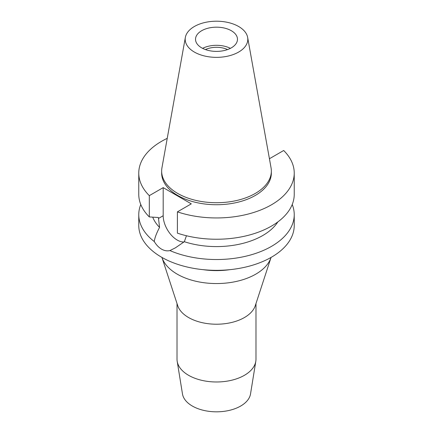 <?xml version="1.0" encoding="UTF-8"?>
<svg xmlns="http://www.w3.org/2000/svg" width="433" height="433" viewBox="0 0 433 433"><rect width="100%" height="100%" fill="white"/><g stroke="black" fill="none" stroke-linecap="round" stroke-linejoin="round"><path stroke-width="0.65" d="M238.637 52.063A31.311 18.078 180 0 1 203.039 55.603A31.311 18.078 180 0 1 185.356 37.417A31.311 18.078 180 0 1 194.363 26.5A31.311 18.078 180 0 1 226.973 22.245A31.311 18.078 180 0 1 247.644 37.417A31.311 18.078 180 0 1 238.637 52.063M247.644 37.417L271.053 167.793A54.845 31.663 180 0 1 271.345 171.057A54.845 31.663 180 0 1 255.281 193.448A54.845 31.663 180 0 1 195.51 200.311A54.845 31.663 180 0 1 161.655 171.057A54.845 31.663 180 0 1 161.947 167.793L185.356 37.417M201.67 30.721A20.973 12.108 0 0 0 195.527 39.284A20.973 12.108 0 0 0 208.473 50.472A20.973 12.108 0 0 0 231.33 47.847A20.973 12.108 0 0 0 237.473 39.284A20.973 12.108 0 0 0 224.527 28.096A20.973 12.108 0 0 0 201.67 30.721M202.595 48.35A20.973 12.108 180 0 1 230.405 48.35M227.563 49.573A17.52 10.116 0 0 0 205.437 49.573M177.016 303.555L177.016 359.184A39.484 22.797 0 0 0 177.189 361.306L182.472 393.927A34.18 19.734 0 0 0 204.906 410.652A34.18 19.734 0 0 0 240.667 406.046A34.18 19.734 0 0 0 250.528 393.927L255.811 361.306A39.484 22.797 0 0 0 255.984 359.184L255.984 303.555M177.189 361.306A39.484 22.797 0 0 0 203.104 380.629A39.484 22.797 0 0 0 244.418 375.308A39.484 22.797 0 0 0 255.811 361.306M271.058 257.446L255.297 305.649A39.484 22.797 180 0 1 244.418 317.541A39.484 22.797 180 0 1 204.852 323.202A39.484 22.797 180 0 1 177.703 305.649L161.942 257.446A55.521 32.058 0 0 0 200.122 282.127A55.521 32.058 0 0 0 255.762 274.165A55.521 32.058 0 0 0 271.058 257.446A55.521 32.058 0 0 0 271.069 257.424M229.869 269.672A55.521 32.058 180 0 1 203.131 269.672M183.998 241.966A19.864 11.469 60 0 1 177.238 240.066A19.864 11.469 60 0 1 163.192 215.737L163.192 187.63L149.315 195.64A77.734 44.88 180 0 1 138.766 173.07L138.766 194.363A77.734 44.88 0 0 0 149.315 216.933L158.397 217.501L159.561 227.401C156.459 233.29 154.695 238.004 154.267 241.538A77.734 44.88 180 0 1 138.766 214.649L138.766 225.458A77.734 44.88 0 0 0 186.753 266.923A77.734 44.88 0 0 0 271.464 257.191A77.734 44.88 0 0 0 294.234 225.458L294.234 214.649A77.734 44.88 180 0 1 271.464 246.382A77.734 44.88 180 0 1 169.92 250.577L175.425 247.828L184.334 241.706L186.455 235.752M138.766 214.649A77.734 44.88 180 0 1 140.779 204.506M154.267 241.538C156.308 244.954 158.732 247.487 161.536 249.132C164.367 250.739 167.165 251.221 169.92 250.577M152.714 217.155A65.394 37.758 0 0 0 159.561 227.401M292.221 204.506A77.734 44.88 180 0 1 294.234 214.649M184.334 241.706A65.394 37.758 0 0 0 262.739 235.53A65.394 37.758 0 0 0 277.829 221.934M269.337 158.245L269.808 158.516L283.685 150.5A77.734 44.88 180 0 1 294.234 173.07A77.734 44.88 180 0 1 271.464 204.804A77.734 44.88 180 0 1 177.406 211.861L191.283 203.851L163.192 187.63M177.406 211.861L177.406 233.149A77.734 44.88 0 0 0 271.464 226.096A77.734 44.88 0 0 0 294.234 194.363L294.234 173.07M138.766 173.07A77.734 44.88 180 0 1 161.536 141.337A77.734 44.88 180 0 1 167.23 138.36M161.655 171.057L161.655 173.07A54.845 31.663 0 0 0 195.51 202.325A54.845 31.663 0 0 0 255.281 195.462A54.845 31.663 0 0 0 271.345 173.07L271.345 171.057M149.315 195.64L149.315 216.933M158.397 218.503L163.192 215.737"/></g></svg>
